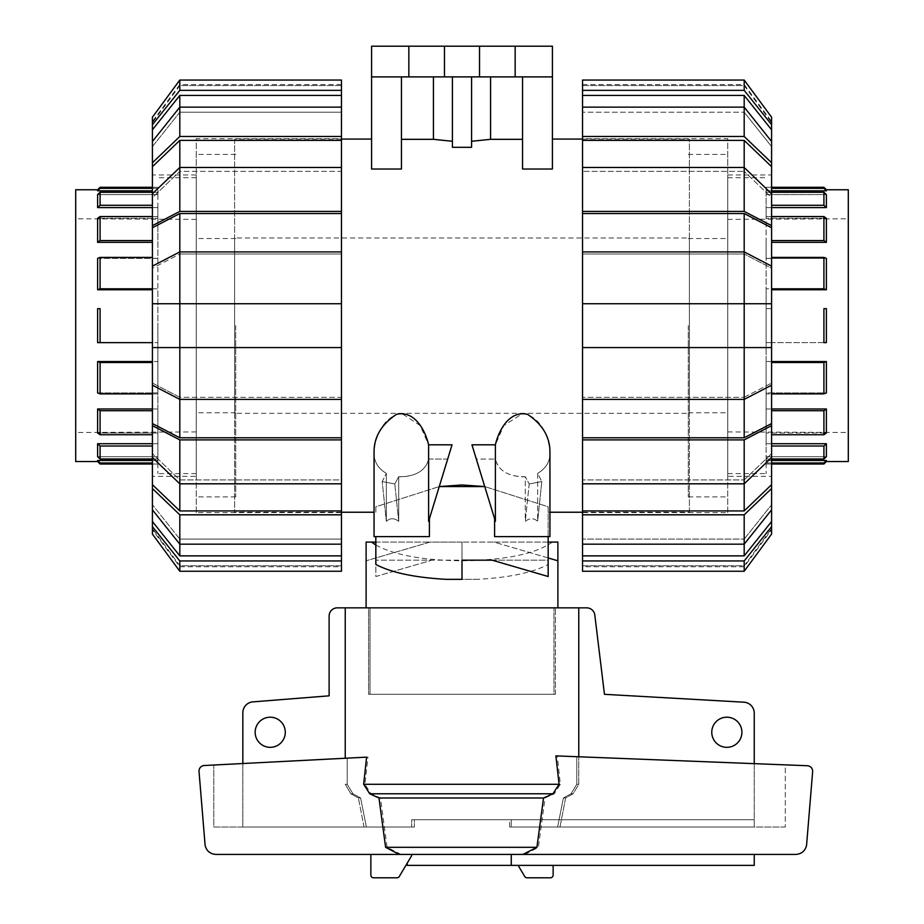 <?xml version="1.0" encoding="UTF-8"?>
<svg xmlns="http://www.w3.org/2000/svg" width="924" height="924" viewBox="0 0 924 924"><rect width="100%" height="100%" fill="white"/><g stroke="black" fill="none" stroke-linecap="round" stroke-linejoin="round"><path stroke-width="0.69" stroke-dasharray="4.62 3.46" d="M548.163 557.957L493.959 542.088L548.163 542.088M375.837 542.088L462 542.088L462 560.799C505.555 560.117 535.701 553.88 552.402 542.088L462 542.088L493.959 542.088L557.888 560.799M366.112 542.088L430.041 542.088L366.112 560.799L430.041 542.088L462 542.088L462 560.175L431.866 560.175L375.837 576.518L375.837 564.46M462 560.799L462 542.088L462 560.799C423.077 560.337 394.363 555.081 375.837 545.056M345.241 758.246L345.241 607.842L553.973 607.842L553.973 694.294L370.027 694.294L370.027 607.842L370.027 694.294L555.416 694.294L555.416 607.842L555.416 694.294L553.973 694.294L553.973 607.842L345.241 607.842L368.584 607.842L366.112 607.842L368.584 607.842L368.584 694.294L368.584 607.842L337.341 607.842A8.224 8.224 0 0 0 329.117 616.065L329.117 695.83L252.448 701.905A10.961 10.961 0 0 0 242.827 712.785L242.827 827.026L411.665 827.026L242.827 827.026L242.827 763.524M345.241 607.842L586.659 607.842A8.224 8.224 0 0 1 594.756 614.633L604.469 694.317L744.236 702.217A10.961 10.961 0 0 1 754.238 713.132L754.238 819.715L511.272 819.715L511.272 827.026L754.238 827.026L754.238 819.715L754.238 827.026L511.272 827.026L511.272 819.715L509.609 819.715L509.609 827.026L511.272 827.026L509.609 827.026L509.609 819.715L754.238 819.715L411.665 819.715L411.665 827.026L411.665 819.715L754.238 819.715L754.238 827.026L754.238 763.651M255.151 732.258A15.073 15.073 0 0 0 270.224 747.331A15.073 15.073 0 0 0 285.285 732.258A15.073 15.073 0 0 0 270.224 717.197A15.073 15.073 0 0 0 255.151 732.258M711.769 732.258A15.073 15.073 0 0 0 726.841 747.331A15.073 15.073 0 0 0 741.914 732.258A15.073 15.073 0 0 0 726.841 717.197A15.073 15.073 0 0 0 711.769 732.258M370.859 854.423L370.859 875.063A2.737 2.737 0 0 0 373.596 877.8L396.974 877.8A2.737 2.737 0 0 0 399.491 876.137L411.63 855.74L407.207 863.178L411.63 855.74L411.63 854.423L370.859 854.423L511.272 854.423L511.272 865.384L754.238 865.384L754.238 854.423L511.272 854.423L754.238 854.423M407.207 865.384L511.272 865.384M414.391 819.715L509.609 819.715L411.665 819.715L414.391 819.715L414.391 827.026L414.391 819.715M555.416 694.294L368.584 694.294L555.416 694.294M411.665 827.026L414.391 827.026L411.665 827.026M553.141 865.384L518.098 865.384L553.141 865.384L553.141 875.063A2.737 2.737 0 0 1 550.404 877.8L527.027 877.8A2.737 2.737 0 0 1 524.509 876.137L518.098 865.384M557.888 542.088L552.402 542.088M401.074 854.423L387.087 847.308L380.48 797.99L371.078 793.785L364.922 784.291L367.983 757.068L204.042 765.522C200.947 766.031 199.261 767.856 198.983 770.986L205.116 845.368C206.537 850.981 210.141 853.995 215.904 854.423L795.76 854.423C801.535 853.995 805.127 850.981 806.56 845.368L812.681 771.217C812.404 768.052 810.694 766.227 807.553 765.742L557.276 755.936L560.348 784.291L554.273 793.785L545.033 797.99L538.392 847.308L524.763 854.423M364.021 827.026L414.391 827.026L364.021 827.026L366.378 827.026L364.021 827.026L358.385 797.99L364.021 827.026M367.983 757.068L213.779 765.014L213.779 827.026L366.378 827.026L213.779 827.026L213.779 765.014L347.216 758.142L347.216 784.291L352.945 793.785L360.614 797.99L366.378 827.026L360.614 797.99L352.945 793.785L347.216 784.291L347.216 758.142L366.585 757.149M578.759 607.842L578.759 784.291L573.123 793.785L565.615 797.99L559.979 827.026L509.609 827.026L559.979 827.026L557.622 827.026L559.979 827.026L565.615 797.99L573.123 793.785L578.759 784.291L578.759 756.779M785.284 827.026L557.622 827.026L785.284 827.026L785.284 764.876L576.784 756.698L785.284 764.876L785.284 827.026M350.877 793.785L358.385 797.99L350.877 793.785L345.241 784.291L350.877 793.785L352.945 793.785L350.877 793.785M557.622 827.026L563.386 797.99L571.055 793.785L576.784 784.291L576.784 756.698L576.784 784.291L571.055 793.785L563.386 797.99L557.622 827.026M555.878 755.878L557.276 755.936M563.386 797.99L565.615 797.99L563.386 797.99M380.48 797.99L545.033 797.99M360.614 797.99L358.385 797.99L360.614 797.99M387.087 847.308L538.392 847.308M771.586 190.829L766.111 190.829L766.111 187.295L766.111 194.594L766.111 190.829L826.379 190.829L826.379 189.767M771.586 188.346L823.919 188.346L823.919 187.295M823.919 464.01L823.919 462.959L766.111 462.959L766.111 460.475L771.586 460.475M826.379 461.538L826.379 460.475L766.111 460.475L766.111 456.71L826.379 456.71L826.379 443.716L823.919 446.015L823.919 459.009L826.379 456.71L766.111 456.71L766.111 464.01L766.111 462.959L771.586 462.959M688.299 325.652L688.299 496.881L688.299 325.652M727.754 325.652L727.754 154.423L727.754 325.652M848.301 461.538L848.301 189.767M771.586 434.754L823.919 434.754L826.379 432.998L766.111 432.998L826.379 432.998L826.379 408.974L766.111 408.974L766.111 443.716L766.111 392.943L826.379 392.943L826.379 361.55L823.919 362.508L823.919 393.89L826.379 392.943L766.111 392.943L766.111 408.974L771.586 408.974M766.111 443.716L771.586 443.716L766.111 443.716L766.111 446.015L766.111 443.716M771.586 361.55L766.111 361.55L766.111 362.508L766.111 342.642L766.111 361.55L826.379 361.55M823.919 342.642L766.111 342.642L771.586 342.642L766.111 342.642L766.111 289.755L766.111 342.642L826.379 342.642L826.379 308.662L823.919 308.662L823.919 342.642L826.379 342.642M823.919 393.89L766.111 393.89L766.111 362.508L766.111 393.89L766.111 392.943L766.111 393.89L771.586 393.89M766.111 325.652L766.111 473.596L766.111 325.652M771.586 289.755L826.379 289.755L823.919 288.796L766.111 288.796L766.111 289.755L766.111 257.415L766.111 288.796L771.586 288.796M826.379 289.755L826.379 258.362L766.111 258.362L766.111 240.575L766.111 258.362L826.379 258.362L823.919 257.415L771.586 257.415M771.586 242.331L826.379 242.331L826.379 218.307L823.919 216.551L766.111 216.551L766.111 240.575L766.111 216.551L766.111 218.307L766.111 216.551L771.586 216.551M766.111 218.307L766.111 205.29L766.111 218.307L826.379 218.307L766.111 218.307M771.586 205.29L823.919 205.29L826.379 207.588L826.379 194.594L823.919 192.296L766.111 192.296L766.111 205.29L766.111 192.296L766.111 194.594L766.111 192.296L771.586 192.296M823.919 459.009L766.111 459.009L766.111 446.015L766.111 459.009L766.111 456.71L766.111 459.009L771.586 459.009M823.919 362.508L771.586 362.508M823.919 434.754L823.919 410.73L771.586 410.73M823.919 446.015L771.586 446.015M826.379 408.974L823.919 410.73M826.379 308.662L823.919 308.662M766.111 207.588L771.586 207.588L766.111 207.588M766.111 194.594L826.379 194.594L766.111 194.594M766.111 308.662L771.586 308.662L766.111 308.662M826.379 242.331L823.919 240.575L771.586 240.575M823.919 205.29L823.919 192.296M823.919 240.575L823.919 216.551M823.919 288.796L823.919 257.415M235.701 325.652L235.701 496.881L235.701 325.652M196.246 325.652L196.246 154.423L196.246 325.652M75.699 189.767L75.699 461.538M152.414 408.974L157.888 408.974L157.888 443.716L157.888 392.943L97.621 392.943L100.081 393.89L100.081 362.508L97.621 361.55L97.621 392.943L157.888 392.943L157.888 408.974L97.621 408.974L97.621 432.998L100.081 434.754L100.081 410.73L97.621 408.974M157.888 432.998L97.621 432.998L157.888 432.998M157.888 443.716L152.414 443.716L157.888 443.716L157.888 446.015L157.888 443.716M97.621 443.716L97.621 456.71L100.081 459.009L100.081 446.015L97.621 443.716M152.414 460.475L157.888 460.475L157.888 464.01L157.888 456.71L97.621 456.71L157.888 456.71L157.888 460.475L97.621 460.475L97.621 461.538M97.621 361.55L157.888 361.55L157.888 362.508L157.888 342.642L157.888 361.55L152.414 361.55M100.081 342.642L157.888 342.642L157.888 289.755L157.888 342.642L97.621 342.642L100.081 342.642L100.081 308.662L97.621 308.662L97.621 342.642M152.414 393.89L157.888 393.89L157.888 362.508L157.888 393.89L157.888 392.943L157.888 393.89L100.081 393.89M157.888 325.652L157.888 473.596L157.888 325.652M152.414 288.796L157.888 288.796L157.888 289.755L157.888 257.415L157.888 288.796L100.081 288.796L97.621 289.755L97.621 258.362L157.888 258.362L157.888 240.575L157.888 258.362L97.621 258.362L100.081 257.415L100.081 288.796M152.414 216.551L157.888 216.551L157.888 240.575L157.888 216.551L157.888 218.307L157.888 216.551L100.081 216.551L97.621 218.307L97.621 242.331L100.081 240.575L152.414 240.575M157.888 218.307L157.888 205.29L157.888 218.307L97.621 218.307L157.888 218.307M152.414 192.296L157.888 192.296L157.888 205.29L157.888 192.296L157.888 194.594L157.888 192.296L100.081 192.296L97.621 194.594L97.621 207.588L100.081 205.29L152.414 205.29M157.888 194.594L157.888 188.346L157.888 194.594L97.621 194.594L157.888 194.594M152.414 188.346L157.888 188.346L157.888 187.295L157.888 188.346L100.081 188.346L100.081 187.295M152.414 459.009L157.888 459.009L157.888 446.015L157.888 459.009L157.888 456.71L157.888 459.009L100.081 459.009M152.414 362.508L100.081 362.508M152.414 410.73L100.081 410.73M152.414 434.754L100.081 434.754M152.414 446.015L100.081 446.015M152.414 462.959L100.081 462.959L100.081 464.01M100.081 308.662L97.621 308.662M97.621 289.755L152.414 289.755M97.621 242.331L152.414 242.331M157.888 207.588L152.414 207.588L157.888 207.588M97.621 189.767L97.621 190.829L152.414 190.829M152.414 257.415L100.081 257.415M100.081 216.551L100.081 240.575M100.081 192.296L100.081 205.29M582.547 138.669L582.547 512.635L582.547 138.669L727.754 138.669L727.754 512.635L582.547 512.635M582.547 84.558L744.19 84.558L771.586 121.541L771.586 122.719L744.19 85.551L582.547 85.551L582.547 84.558L582.547 85.551L744.19 85.551L744.19 84.558L744.19 85.551L771.586 122.719L771.586 121.541M771.586 529.764L771.586 528.586L771.586 529.764L744.19 566.747L582.547 566.747L582.547 565.754L744.19 565.754L771.586 528.586L744.19 565.754L744.19 566.747L744.19 565.754L582.547 565.754L582.547 566.747M771.586 174.971L771.586 476.334L727.754 476.334L727.754 174.971L771.586 174.971L771.586 476.334M727.754 174.971L727.754 476.334M744.19 539.085L771.586 504.747L744.19 539.085L744.19 555.867L771.586 521.529L771.586 504.747L771.586 509.84L771.586 504.747L771.586 509.84L744.19 544.167L744.19 539.085L582.547 539.085L744.19 539.085M744.19 479.926L771.586 453.649L744.19 479.926L744.19 510.926L771.586 484.65L771.586 453.649L771.586 457.542L771.586 453.649L771.586 457.542L744.19 483.818L744.19 479.926L582.547 479.926L744.19 479.926M744.19 397.285L771.586 383.056L744.19 397.285L744.19 437.78L771.586 423.562L771.586 383.056L771.586 385.169L771.586 383.056L771.586 385.169L744.19 399.387L744.19 397.285L582.547 397.285L744.19 397.285M744.19 213.525L582.547 213.525L582.547 254.019L582.547 251.917L744.19 251.917L744.19 254.019L582.547 254.019L744.19 254.019L744.19 213.525L771.586 227.743L771.586 268.249L744.19 254.019L771.586 268.249L771.586 266.135L771.586 303.73L582.547 303.73L771.586 303.73L744.19 303.73L744.19 347.574L771.586 347.574L582.547 347.574L771.586 347.574L771.586 385.169M771.586 303.73L771.586 347.574M771.586 193.763L771.586 166.667L744.19 140.379L744.19 171.379L744.19 167.487L771.586 193.763L771.586 197.655L744.19 171.379L771.586 197.655L771.586 193.763L771.586 225.641L744.19 211.411L582.547 211.411L582.547 213.525M771.586 141.464L771.586 129.787L744.19 95.438L744.19 112.22L744.19 107.138L771.586 141.464L771.586 146.558L744.19 112.22L771.586 146.558L771.586 141.464L771.586 162.763L744.19 136.486L582.547 136.486L582.547 171.379L582.547 167.487L582.547 171.379L744.19 171.379L582.547 171.379L582.547 167.487L744.19 167.487L744.19 211.411M771.586 266.135L771.586 268.249L771.586 266.135L744.19 251.917L744.19 303.73L582.547 303.73L582.547 347.574L744.19 347.574L744.19 399.387L582.547 399.387L582.547 439.893L744.19 439.893L744.19 483.818L582.547 483.818L582.547 479.926L582.547 514.818L744.19 514.818L744.19 544.167L582.547 544.167L582.547 539.085L582.547 555.867L744.19 555.867M582.547 510.926L744.19 510.926M582.547 437.78L744.19 437.78M744.19 140.379L582.547 140.379M744.19 95.438L582.547 95.438L582.547 112.22L582.547 107.138L582.547 112.22L744.19 112.22L582.547 112.22L582.547 107.138L744.19 107.138L744.19 136.486M771.586 526.611L771.586 534.095L771.586 528.586L771.586 534.095L744.19 571.251L582.547 571.251L582.547 560.949L744.19 560.949L771.586 526.611L771.586 521.529M582.547 251.917L582.547 303.73M582.547 90.356L582.547 80.053L582.547 85.551L582.547 80.053L744.19 80.053L771.586 117.209L771.586 124.694L744.19 90.356L582.547 90.356L582.547 95.438M582.547 107.138L582.547 136.486M771.586 166.667L771.586 162.763M582.547 167.487L582.547 211.411M771.586 227.743L771.586 225.641M582.547 347.574L582.547 399.387M582.547 439.893L582.547 483.818M744.19 439.893L771.586 425.664L771.586 457.542M771.586 425.664L771.586 423.562M744.19 514.818L771.586 488.542L771.586 484.65M771.586 488.542L771.586 509.84M582.547 514.818L582.547 544.167M582.547 555.867L582.547 560.949M744.19 560.949L744.19 571.251M771.586 129.787L771.586 124.694M744.19 80.053L744.19 90.356M727.754 512.635L727.754 138.669M341.453 138.669L341.453 512.635L341.453 138.669L196.246 138.669L196.246 512.635L341.453 512.635M341.453 84.558L179.81 84.558L152.414 121.541L152.414 122.719L179.81 85.551L341.453 85.551L341.453 84.558L341.453 85.551L179.81 85.551L179.81 84.558L179.81 85.551L152.414 122.719L152.414 121.541M152.414 529.764L152.414 528.586L152.414 529.764L179.81 566.747L341.453 566.747L341.453 565.754L179.81 565.754L152.414 528.586L179.81 565.754L179.81 566.747L179.81 565.754L341.453 565.754L341.453 566.747M152.414 174.971L152.414 476.334L196.246 476.334L196.246 174.971L152.414 174.971L152.414 476.334M196.246 174.971L196.246 476.334M152.414 509.84L152.414 521.529L179.81 555.867L179.81 539.085L152.414 504.747L179.81 539.085L179.81 544.167L152.414 509.84L152.414 488.542L179.81 514.818L341.453 514.818L341.453 479.926L179.81 479.926L152.414 453.649L179.81 479.926L179.81 483.818L152.414 457.542L152.414 425.664L179.81 439.893L341.453 439.893L341.453 397.285L179.81 397.285L152.414 383.056L179.81 397.285L179.81 303.73L152.414 303.73L341.453 303.73L152.414 303.73L152.414 266.135L152.414 268.249L179.81 254.019L179.81 213.525L152.414 227.743L152.414 268.249L152.414 266.135L179.81 251.917L179.81 254.019L152.414 268.249L152.414 266.135M152.414 457.542L152.414 484.65L179.81 510.926L179.81 479.926L341.453 479.926L341.453 483.818L179.81 483.818L179.81 439.893M341.453 399.387L341.453 397.285L341.453 399.387L179.81 399.387L152.414 385.169L152.414 383.056L152.414 423.562L179.81 437.78L179.81 397.285L341.453 397.285L341.453 399.387L341.453 303.73L179.81 303.73L179.81 251.917L341.453 251.917L341.453 254.019L341.453 213.525L179.81 213.525M152.414 385.169L152.414 347.574L179.81 347.574L152.414 347.574L152.414 303.73M179.81 140.379L152.414 166.667L152.414 197.655L179.81 171.379L179.81 140.379L341.453 140.379L341.453 95.438L179.81 95.438L152.414 129.787L152.414 146.558L179.81 112.22L179.81 95.438M341.453 213.525L341.453 211.411L179.81 211.411L179.81 167.487L341.453 167.487L341.453 171.379L179.81 171.379L152.414 197.655L152.414 193.763L152.414 197.655L152.414 193.763L179.81 167.487L179.81 171.379L341.453 171.379L341.453 140.379M152.414 141.464L152.414 146.558L152.414 141.464L179.81 107.138L179.81 112.22L152.414 146.558L152.414 141.464L152.414 166.667M179.81 555.867L341.453 555.867L341.453 539.085L179.81 539.085L341.453 539.085L341.453 544.167L179.81 544.167L179.81 514.818M179.81 510.926L341.453 510.926M179.81 437.78L341.453 437.78M152.414 347.574L341.453 347.574M179.81 254.019L341.453 254.019L179.81 254.019M179.81 112.22L341.453 112.22L179.81 112.22M152.414 521.529L152.414 526.611L179.81 560.949L341.453 560.949L341.453 555.867M179.81 560.949L179.81 571.251L341.453 571.251L341.453 560.949M179.81 571.251L152.414 534.095L152.414 526.611M152.414 534.095L152.414 528.586L152.414 534.095M341.453 544.167L341.453 514.818M152.414 484.65L152.414 488.542M341.453 483.818L341.453 439.893M152.414 423.562L152.414 425.664M341.453 303.73L341.453 251.917M179.81 211.411L152.414 225.641L152.414 227.743M341.453 211.411L341.453 167.487M152.414 225.641L152.414 193.763M341.453 107.138L341.453 112.22L341.453 107.138L179.81 107.138L179.81 136.486L152.414 162.763M341.453 136.486L179.81 136.486M341.453 95.438L341.453 90.356L179.81 90.356L152.414 124.694L152.414 129.787M152.414 124.694L152.414 117.209L179.81 80.053L341.453 80.053L341.453 90.356M179.81 90.356L179.81 80.053M152.414 122.719L152.414 117.209L152.414 122.719M196.246 512.635L196.246 138.669M522.279 413.398C541.857 416.481 549.399 439.154 549.942 452.321C550.254 461.33 546.153 468.341 537.641 473.365C546.153 468.341 550.254 461.33 549.942 452.321L549.942 536.613L494.606 536.613L494.606 518.734L495.391 521.321L494.606 518.734L495.391 521.321L495.391 444.814L503.776 425.571L522.753 413.398M537.641 473.365L537.641 521.321C533.887 517.89 529.764 517.89 525.294 521.321L525.294 476.726C508.454 476.749 498.486 470.859 495.391 459.078C498.024 469.9 506.976 475.825 522.279 476.853L525.294 476.726L525.294 521.321C529.764 517.89 533.887 517.89 537.641 521.321L537.641 473.365L541.811 481.543L537.641 473.365M429.394 518.734L428.609 521.321L428.609 459.078L428.609 521.321L429.394 518.734L428.609 521.321L429.394 518.734L429.394 536.613L374.058 536.613M428.609 459.078C425.514 470.859 415.546 476.749 398.706 476.726L398.706 521.321C394.236 517.89 390.113 517.89 386.359 521.321L386.359 473.365C377.847 468.341 373.746 461.33 374.058 452.321C373.746 461.33 377.847 468.341 386.359 473.365L386.359 521.321C390.113 517.89 394.236 517.89 398.706 521.321L398.706 476.726L401.721 476.853C417.024 475.825 425.976 469.9 428.609 459.078L447.678 459.078L452.055 444.814L447.678 459.078L428.609 459.078M375.837 512.231L375.837 506.768L439.258 486.567L375.837 506.768L375.837 512.231L374.058 512.231L374.058 452.321C374.601 439.154 382.143 416.481 401.721 413.398L420.224 425.571L428.609 444.814L452.055 444.814L428.609 521.321L447.678 459.078L428.609 521.321L428.609 444.814M494.606 536.613L549.942 536.613L494.606 536.613M382.19 481.543L394.802 483.968L398.706 476.726L394.802 483.968L382.19 481.543L386.359 473.365L382.19 481.543L386.359 521.321L382.19 481.543M494.606 518.734L471.945 444.814L476.322 459.078L495.391 459.078L476.322 459.078L471.945 444.814L495.391 444.814M529.198 483.968L541.811 481.543L529.198 483.968L525.294 476.726L529.198 483.968L525.294 521.321L529.198 483.968M341.453 512.231L234.604 512.231L234.604 139.074L341.453 139.074M548.163 536.613L548.163 506.768L484.742 486.567L548.163 506.768L548.163 564.46C532.605 572.661 509.032 577.627 477.431 579.348L462 579.348L462 560.175L375.837 560.175L431.866 560.175L375.837 576.518L375.837 536.613M582.547 139.074L689.396 139.074L689.396 512.231L582.547 512.231M549.942 512.231L548.163 512.231M515.153 76.888L515.153 46.2L552.413 46.2L552.413 169.023L552.413 139.074L552.413 169.023L522.545 169.023L522.545 76.888L471.587 76.888L471.587 147.309L471.587 76.888L552.413 76.888L371.587 76.888L401.455 76.888L401.455 169.023L401.455 76.888L371.587 76.888L371.587 169.023L371.587 139.074L371.587 169.023L401.455 169.023L401.455 76.888L433.425 76.888L433.425 139.328L401.455 139.328M452.413 141.28L452.413 76.888L452.413 147.309L452.413 141.28L433.425 139.328M234.604 237.976L234.604 413.328L689.396 413.328L689.396 237.976L234.604 237.976L234.604 413.328M689.396 237.976L689.396 413.328M433.425 76.888L471.587 76.888L471.587 147.309L452.413 147.309L452.413 76.888L401.455 76.888M552.413 76.888L522.545 76.888L522.545 139.328L490.575 139.328L471.587 141.28M689.396 512.231L689.396 139.074M234.604 139.074L234.604 512.231M541.811 481.543L537.641 521.321L541.811 481.543M398.706 521.321L394.802 483.968L398.706 521.321M515.153 46.2L371.587 46.2L371.587 76.888M446.569 579.348L462 579.348L462 560.175L548.163 560.175L548.163 564.46M548.163 576.518L492.134 560.175L548.163 560.175L548.163 576.518M477.431 579.348L462 579.348L462 560.175M490.575 139.328L490.575 76.888M471.587 76.888L452.413 76.888M522.545 139.328L522.545 76.888M444.467 46.2L444.467 76.888M479.533 46.2L479.533 76.888M408.847 46.2L408.847 76.888M576.784 784.291L578.759 784.291L576.784 784.291M571.055 793.785L573.123 793.785L571.055 793.785M364.922 784.291L560.348 784.291M371.078 793.785L554.273 793.785M347.216 784.291L345.241 784.291L347.216 784.291M688.299 412.774L727.754 412.774M727.754 219.392L848.301 218.803M727.754 431.912L848.301 432.501M727.754 473.596L766.111 473.596M727.754 177.708L766.111 177.708M688.299 496.881L727.754 496.881M688.299 154.423L727.754 154.423M766.111 464.01L771.586 464.01M766.111 187.295L771.586 187.295M688.299 238.531L727.754 238.531M235.701 412.774L196.246 412.774M196.246 219.392L75.699 218.803M196.246 431.912L75.699 432.501M196.246 473.596L157.888 473.596M196.246 177.708L157.888 177.708M235.701 496.881L196.246 496.881M235.701 154.423L196.246 154.423M157.888 464.01L152.414 464.01M157.888 187.295L152.414 187.295M235.701 238.531L196.246 238.531"/><path stroke-width="1.39" d="M548.163 542.088L557.888 542.088L557.888 607.842M557.888 560.799L548.163 557.957M375.837 536.613L375.837 564.46C391.395 572.661 414.968 577.627 446.569 579.348L462 579.348L462 560.799M375.837 545.056L371.598 542.088L375.837 542.088M366.112 607.842L366.112 542.088L371.598 542.088M285.285 732.258A15.073 15.073 0 0 1 270.224 747.331A15.073 15.073 0 0 1 255.151 732.258A15.073 15.073 0 0 1 270.224 717.197A15.073 15.073 0 0 1 285.285 732.258M741.914 732.258A15.073 15.073 0 0 1 726.841 747.331A15.073 15.073 0 0 1 711.769 732.258A15.073 15.073 0 0 1 726.841 717.197A15.073 15.073 0 0 1 741.914 732.258M407.207 863.178L407.207 865.384L511.272 865.384L511.272 854.423L411.63 854.423L411.63 855.74L399.491 876.137A2.737 2.737 0 0 1 396.974 877.8L373.596 877.8A2.737 2.737 0 0 1 370.859 875.063L370.859 854.423M242.827 763.524L242.827 712.785A10.961 10.961 0 0 1 252.448 701.905L329.117 695.83L329.117 616.065A8.224 8.224 0 0 1 337.341 607.842L345.241 607.842L345.241 758.246M578.759 756.779L578.759 607.842L586.659 607.842A8.224 8.224 0 0 1 594.756 614.633L604.469 694.317L744.236 702.217A10.961 10.961 0 0 1 754.238 713.132L754.238 763.651M754.238 854.423L754.238 865.384L511.272 865.384M522.926 854.423L536.913 847.308L543.52 797.99L552.922 793.785L559.078 784.291L555.878 755.878L807.553 765.742C810.694 766.227 812.404 768.052 812.681 771.217L806.56 845.368C805.127 850.981 801.535 853.995 795.76 854.423L215.904 854.423C210.141 853.995 206.537 850.981 205.116 845.368L198.983 770.986C199.261 767.856 200.947 766.031 204.042 765.522L366.585 757.149L363.652 784.291L369.727 793.785L378.967 797.99L385.608 847.308L399.237 854.423M553.141 865.384L553.141 875.063A2.737 2.737 0 0 1 550.404 877.8L527.027 877.8A2.737 2.737 0 0 1 524.509 876.137L518.098 865.384M578.759 607.842L345.241 607.842M536.913 847.308L385.608 847.308M543.52 797.99L378.967 797.99M771.586 190.829L826.379 190.829L826.379 189.767L823.919 187.295L823.919 188.346L826.379 190.829L823.919 188.346L771.586 188.346M771.586 460.475L826.379 460.475L823.919 462.959L823.919 464.01L826.379 461.538L848.301 461.538L848.301 189.767L826.379 189.767M771.586 408.974L826.379 408.974L826.379 432.998L823.919 434.754L823.919 410.73L826.379 408.974M771.586 443.716L826.379 443.716L826.379 456.71L823.919 459.009L823.919 446.015L826.379 443.716L771.586 443.716M771.586 462.959L823.919 462.959L826.379 460.475L826.379 461.538M826.379 325.652L826.379 342.642L823.919 342.642L823.919 308.662L826.379 308.662L826.379 325.652M823.919 342.642L826.379 342.642M771.586 361.55L826.379 361.55L826.379 392.943L823.919 393.89L823.919 362.508L826.379 361.55M771.586 393.89L823.919 393.89M771.586 362.508L823.919 362.508M771.586 410.73L823.919 410.73M771.586 434.754L823.919 434.754M771.586 446.015L823.919 446.015M771.586 459.009L823.919 459.009M771.586 192.296L823.919 192.296L826.379 194.594L826.379 207.588L771.586 207.588L826.379 207.588L823.919 205.29L771.586 205.29M771.586 216.551L823.919 216.551L826.379 218.307L826.379 242.331L823.919 240.575L771.586 240.575M771.586 242.331L826.379 242.331M771.586 257.415L823.919 257.415L826.379 258.362L826.379 289.755L823.919 288.796L771.586 288.796M771.586 289.755L826.379 289.755M823.919 308.662L826.379 308.662M823.919 257.415L823.919 288.796M823.919 216.551L823.919 240.575M823.919 192.296L823.919 205.29M97.621 189.767L100.081 187.295L100.081 188.346L97.621 190.829L97.621 189.767L75.699 189.767L75.699 461.538L97.621 461.538L97.621 460.475L100.081 462.959L97.621 460.475L152.414 460.475M152.414 464.01L100.081 464.01L97.621 461.538M100.081 464.01L100.081 462.959L152.414 462.959M152.414 443.716L97.621 443.716L100.081 446.015L100.081 459.009L97.621 456.71L97.621 443.716L152.414 443.716M97.621 432.998L97.621 408.974L100.081 410.73L100.081 434.754L97.621 432.998M152.414 408.974L97.621 408.974M97.621 392.943L97.621 361.55L100.081 362.508L100.081 393.89L97.621 392.943M152.414 361.55L97.621 361.55M100.081 342.642L152.414 342.642L97.621 342.642L97.621 308.662L100.081 308.662L100.081 342.642L97.621 342.642M152.414 459.009L100.081 459.009M152.414 446.015L100.081 446.015M152.414 434.754L100.081 434.754M152.414 410.73L100.081 410.73M152.414 393.89L100.081 393.89M152.414 362.508L100.081 362.508M97.621 308.662L100.081 308.662M152.414 289.755L97.621 289.755L97.621 258.362L100.081 257.415L152.414 257.415M152.414 242.331L97.621 242.331L97.621 218.307L100.081 216.551L152.414 216.551M152.414 205.29L100.081 205.29L97.621 207.588L152.414 207.588L97.621 207.588L97.621 194.594L100.081 192.296L152.414 192.296M152.414 190.829L97.621 190.829L100.081 188.346L152.414 188.346M100.081 205.29L100.081 192.296M152.414 240.575L100.081 240.575L97.621 242.331M100.081 240.575L100.081 216.551M152.414 288.796L100.081 288.796L97.621 289.755M100.081 288.796L100.081 257.415M771.586 509.84L771.586 521.529L744.19 555.867L744.19 544.167L771.586 509.84L771.586 488.542L744.19 514.818L582.547 514.818L582.547 483.818L744.19 483.818L771.586 457.542L771.586 425.664L744.19 439.893L582.547 439.893L582.547 303.73L771.586 303.73L771.586 227.743L744.19 213.525L744.19 251.917L582.547 251.917L582.547 213.525L744.19 213.525M771.586 457.542L771.586 484.65L744.19 510.926L744.19 439.893M582.547 399.387L744.19 399.387L771.586 385.169L771.586 423.562L744.19 437.78L744.19 251.917L771.586 266.135M771.586 385.169L771.586 303.73M744.19 140.379L771.586 166.667L771.586 193.763L744.19 167.487L744.19 140.379L582.547 140.379L582.547 95.438L744.19 95.438L771.586 129.787L771.586 141.464L744.19 107.138L744.19 95.438M744.19 555.867L582.547 555.867L582.547 544.167L744.19 544.167L744.19 514.818M744.19 510.926L582.547 510.926M744.19 437.78L582.547 437.78M582.547 213.525L582.547 211.411L744.19 211.411L744.19 167.487L582.547 167.487L582.547 140.379M771.586 521.529L771.586 526.611L744.19 560.949L582.547 560.949L582.547 555.867M744.19 560.949L744.19 571.251L582.547 571.251L582.547 560.949M744.19 571.251L771.586 534.095L771.586 526.611M582.547 544.167L582.547 514.818M771.586 484.65L771.586 488.542M582.547 483.818L582.547 439.893M771.586 423.562L771.586 425.664M771.586 347.574L582.547 347.574M582.547 303.73L582.547 251.917M744.19 211.411L771.586 225.641L771.586 227.743M582.547 211.411L582.547 167.487M771.586 225.641L771.586 193.763M582.547 136.486L744.19 136.486L744.19 107.138L582.547 107.138M744.19 136.486L771.586 162.763L771.586 141.464M771.586 162.763L771.586 166.667M582.547 95.438L582.547 90.356L744.19 90.356L771.586 124.694L771.586 129.787M771.586 124.694L771.586 117.209L744.19 80.053L582.547 80.053L582.547 90.356M744.19 90.356L744.19 80.053M179.81 555.867L152.414 521.529L152.414 509.84L179.81 544.167L179.81 555.867L341.453 555.867L341.453 560.949L179.81 560.949L152.414 526.611L152.414 521.529M179.81 510.926L152.414 484.65L152.414 457.542L179.81 483.818L179.81 510.926L341.453 510.926L341.453 514.818L179.81 514.818L152.414 488.542L152.414 484.65M179.81 437.78L152.414 423.562L152.414 385.169L179.81 399.387L179.81 437.78L341.453 437.78L341.453 510.926M179.81 213.525L341.453 213.525L341.453 251.917L179.81 251.917L179.81 213.525L152.414 227.743L152.414 303.73L179.81 303.73L179.81 347.574L152.414 347.574L152.414 385.169M152.414 303.73L152.414 347.574M152.414 193.763L152.414 166.667L179.81 140.379L179.81 167.487L152.414 193.763L152.414 225.641L179.81 211.411L341.453 211.411L341.453 213.525M152.414 141.464L152.414 129.787L179.81 95.438L179.81 107.138L152.414 141.464L152.414 162.763L179.81 136.486L341.453 136.486L341.453 167.487L179.81 167.487L179.81 211.411M179.81 514.818L179.81 544.167L341.453 544.167L341.453 555.867M152.414 266.135L179.81 251.917L179.81 303.73L341.453 303.73L341.453 347.574L179.81 347.574L179.81 399.387L341.453 399.387L341.453 437.78M179.81 140.379L341.453 140.379M179.81 95.438L341.453 95.438L341.453 107.138L179.81 107.138L179.81 136.486M341.453 107.138L341.453 136.486M152.414 166.667L152.414 162.763M341.453 167.487L341.453 211.411M152.414 227.743L152.414 225.641M341.453 251.917L341.453 303.73M341.453 347.574L341.453 399.387M341.453 439.893L179.81 439.893L179.81 483.818L341.453 483.818M179.81 439.893L152.414 425.664L152.414 457.542M152.414 425.664L152.414 423.562M152.414 488.542L152.414 509.84M341.453 514.818L341.453 544.167M179.81 560.949L179.81 571.251L341.453 571.251L341.453 560.949M152.414 526.611L152.414 534.095L179.81 571.251M341.453 90.356L341.453 80.053L179.81 80.053L152.414 117.209L152.414 124.694L179.81 90.356L341.453 90.356L341.453 95.438M152.414 129.787L152.414 124.694M179.81 80.053L179.81 90.356M428.609 444.814L428.609 521.321L452.055 444.814L428.609 444.814C425.814 432.143 415.454 409.979 396.465 414.333C381.393 424.428 373.92 437.098 374.058 452.321L374.058 536.613L374.058 512.231L341.453 512.231M374.058 536.613L429.394 536.613L429.394 518.734M494.606 518.734L494.606 536.613L549.942 536.613L549.942 452.321C550.08 437.098 542.607 424.428 527.535 414.333C508.547 409.979 498.186 432.143 495.391 444.814L471.945 444.814L495.391 521.321L495.391 444.814M341.453 139.074L371.587 139.074M484.742 486.567L439.258 486.567L462 484.961L484.742 486.567M582.547 512.231L549.942 512.231M552.413 139.074L582.547 139.074M522.545 76.888L522.545 169.023L552.413 169.023L552.413 76.888L371.587 76.888L371.587 169.023L401.455 169.023L401.455 76.888M471.587 141.28L490.575 139.328L522.545 139.328M452.413 76.888L452.413 147.309L471.587 147.309L471.587 76.888M401.455 139.328L433.425 139.328L452.413 141.28M408.847 76.888L408.847 46.2L371.587 46.2L371.587 76.888M433.425 139.328L433.425 76.888M462 560.175L492.134 560.175L548.163 576.518L548.163 536.613M490.575 76.888L490.575 139.328M408.847 46.2L444.467 46.2L444.467 76.888M444.467 46.2L479.533 46.2L479.533 76.888M479.533 46.2L515.153 46.2L515.153 76.888M515.153 46.2L552.413 46.2L552.413 76.888M559.078 784.291L363.652 784.291M552.922 793.785L369.727 793.785M771.586 464.01L823.919 464.01M771.586 187.295L823.919 187.295M152.414 187.295L100.081 187.295"/></g></svg>
